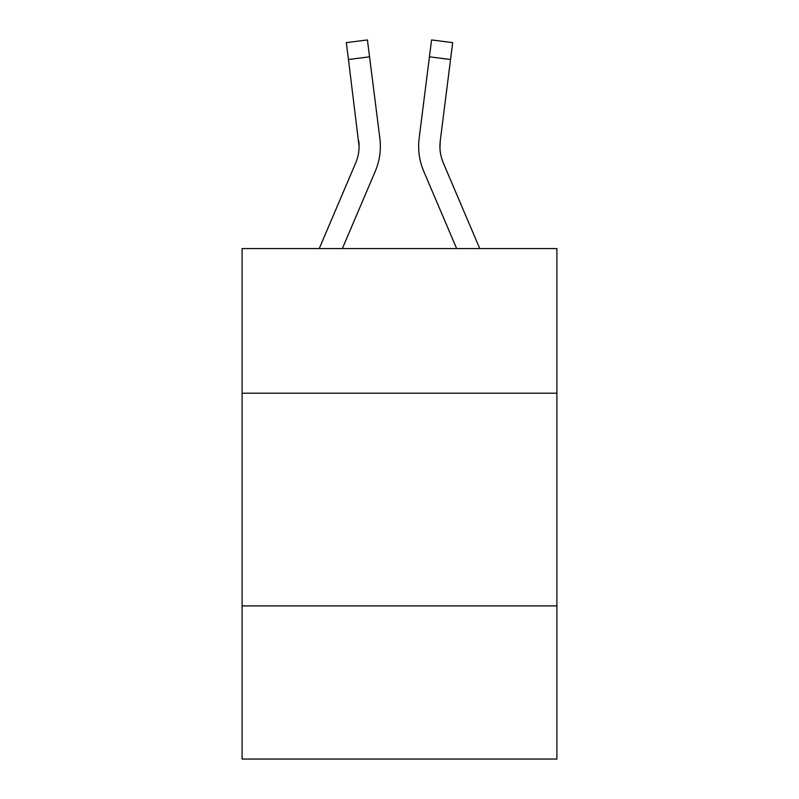 <?xml version="1.0" encoding="UTF-8"?>
<svg xmlns="http://www.w3.org/2000/svg" width="799" height="799" viewBox="0 0 799 799"><rect width="100%" height="100%" fill="white"/><g stroke="black" fill="none" stroke-linecap="round" stroke-linejoin="round"><path stroke-width="1.2" d="M556.903 393.208L556.903 248.569L242.097 248.569L242.097 393.208L556.903 393.208L556.903 759.05L242.097 759.05L242.097 393.208M556.903 605.902L242.097 605.902M375.26 171.296L342.352 248.569L375.26 171.296A63.81 63.81 0 0 0 379.855 138.297L369.557 56.829L348.454 59.496L346.327 42.617L367.43 39.95L369.557 56.829M379.535 135.75L379.855 138.297L379.535 135.75M423.74 171.296L456.648 248.569L423.74 171.296A63.81 63.81 0 0 1 419.145 138.297L431.57 39.95L452.673 42.617L450.546 59.496L429.443 56.829M439.959 148.374L440.249 140.964L439.959 148.374L440.249 140.964L439.959 148.374L440.249 140.964L439.959 148.374L440.249 140.964L439.959 148.374L440.249 140.964L439.959 148.374L440.249 140.964L439.959 148.374L440.249 140.964L439.959 148.374L440.249 140.964L439.959 148.374L440.249 140.964L439.959 148.374L440.249 140.964L439.959 148.374L440.249 140.964L439.959 148.374L440.249 140.964L439.959 148.374L440.249 140.964L439.959 148.374L440.249 140.964L439.959 148.374L440.249 140.964L439.959 148.374L440.249 140.964L439.959 148.374L440.249 140.964L439.959 148.374L440.249 140.964L439.959 148.374L440.249 140.964L439.959 148.374L440.249 140.964L439.959 148.374L440.249 140.964L450.546 59.496M479.76 248.569L443.315 162.966A42.537 42.537 0 0 1 439.909 146.377L439.909 146.377A42.537 42.537 0 0 0 443.315 162.966A42.537 42.537 0 0 1 439.909 146.377A42.537 42.537 0 0 0 443.315 162.966A42.537 42.537 0 0 1 439.909 146.377A42.537 42.537 0 0 0 443.315 162.966A42.537 42.537 0 0 1 439.909 146.377A42.537 42.537 0 0 0 443.315 162.966A42.537 42.537 0 0 1 439.909 146.377A42.537 42.537 0 0 0 443.315 162.966A42.537 42.537 0 0 1 439.909 146.377A42.537 42.537 0 0 0 443.315 162.966A42.537 42.537 0 0 1 439.909 146.377A42.537 42.537 0 0 0 443.315 162.966A42.537 42.537 0 0 1 439.909 146.377A42.537 42.537 0 0 0 443.315 162.966A42.537 42.537 0 0 1 439.909 146.377A42.537 42.537 0 0 0 443.315 162.966A42.537 42.537 0 0 1 439.909 146.377A42.537 42.537 0 0 0 443.315 162.966A42.537 42.537 0 0 1 439.909 146.377A42.537 42.537 0 0 0 443.315 162.966A42.537 42.537 0 0 1 439.909 146.377A42.537 42.537 0 0 0 443.315 162.966A42.537 42.537 0 0 1 439.909 146.377A42.537 42.537 0 0 0 443.315 162.966A42.537 42.537 0 0 1 439.909 146.377A42.537 42.537 0 0 0 443.315 162.966A42.537 42.537 0 0 1 439.909 146.377A42.537 42.537 0 0 0 443.315 162.966A42.537 42.537 0 0 1 439.909 146.377A42.537 42.537 0 0 0 443.315 162.966A42.537 42.537 0 0 1 439.909 146.377A42.537 42.537 0 0 0 443.315 162.966A42.537 42.537 0 0 1 439.909 146.377A42.537 42.537 0 0 0 443.315 162.966A42.537 42.537 0 0 1 439.909 146.377A42.537 42.537 0 0 0 443.315 162.966A42.537 42.537 0 0 1 439.909 146.377A42.537 42.537 0 0 0 443.315 162.966A42.537 42.537 0 0 1 440.249 140.964M319.24 248.569L355.685 162.966A42.537 42.537 0 0 0 359.091 146.377L348.454 59.496M355.685 162.966A42.537 42.537 0 0 0 359.091 146.377A42.537 42.537 0 0 1 355.685 162.966A42.537 42.537 0 0 0 359.091 146.377A42.537 42.537 0 0 1 355.685 162.966A42.537 42.537 0 0 0 359.091 146.377A42.537 42.537 0 0 1 355.685 162.966A42.537 42.537 0 0 0 359.091 146.377A42.537 42.537 0 0 1 355.685 162.966A42.537 42.537 0 0 0 359.091 146.377A42.537 42.537 0 0 1 355.685 162.966A42.537 42.537 0 0 0 359.091 146.377A42.537 42.537 0 0 1 355.685 162.966A42.537 42.537 0 0 0 359.091 146.377A42.537 42.537 0 0 1 355.685 162.966A42.537 42.537 0 0 0 358.751 140.964L359.091 146.377M418.716 149.413L418.646 146.267M346.327 42.617L367.43 39.95M431.57 39.95L452.673 42.617"/></g></svg>
